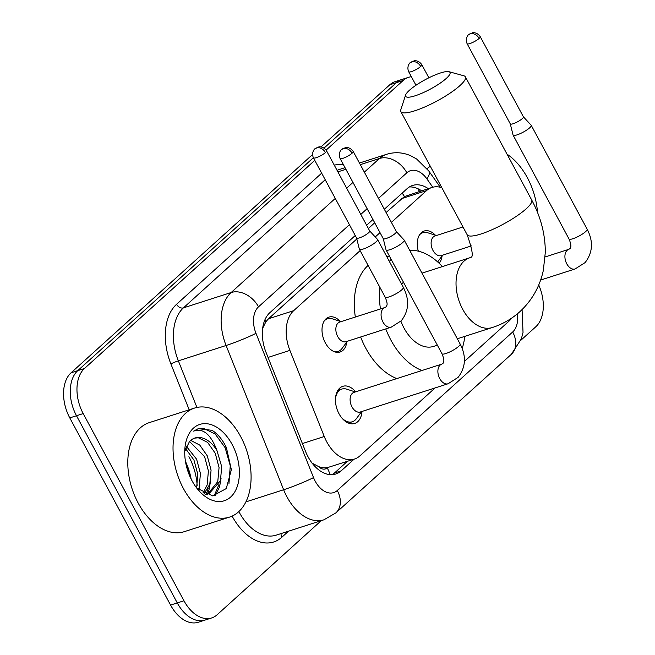 <?xml version="1.0" encoding="UTF-8"?>
<svg xmlns="http://www.w3.org/2000/svg" width="655" height="655" viewBox="0 0 655 655"><rect width="100%" height="100%" fill="white"/><g stroke="black" fill="none" stroke-linecap="round" stroke-linejoin="round"><path stroke-width="0.98" d="M418.324 251.16A18.324 11.733 -107.8 0 1 424.153 231.035A18.324 11.733 -107.8 0 1 435.419 235.227M346.806 342.041A18.324 11.733 -107.8 0 1 340.109 352.013A18.324 11.733 -107.8 0 1 325.322 342.86A18.324 11.733 -107.8 0 1 328.884 317.126A18.324 11.733 -107.8 0 1 340.15 321.327M361.986 411.455A19.494 12.478 -107.8 0 1 354.715 423.441A19.494 12.478 -107.8 0 1 338.987 413.698A19.494 12.478 -107.8 0 1 342.778 386.327A19.494 12.478 -107.8 0 1 355.673 391.829M360.127 250.628L293.686 310.666A34.355 21.992 72.2 0 0 289.903 350.392L324.258 436.517A34.355 21.992 72.2 0 0 326.763 441.888A34.355 21.992 72.2 0 0 354.478 459.057A34.355 21.992 72.2 0 0 359.873 455.905L435.084 387.94M311.985 463.077L318.69 466.63A11.454 7.328 72.2 0 0 327.205 467.867A34.355 25.365 47.9 0 1 330.112 474.646M327.205 467.867L327.508 467.596A34.355 21.992 -107.8 0 1 318.69 466.63M356.819 238.96L268.509 318.764L265.905 321.728L262.663 328.294M441.83 187.698A34.355 21.992 72.2 0 0 431.932 187.461L404.43 196.549L386.09 212.515M374.709 222.79L368.38 228.513M327.508 467.596L354.478 459.057M431.932 187.461A34.355 21.992 72.2 0 0 426.536 190.613L391.395 222.373M380.023 232.648L375.25 236.963M464.403 361.437L508.894 321.237A34.355 21.992 72.2 0 0 511.58 318.174M442.084 255.941A18.324 11.733 -107.8 0 1 439.153 263.302M326.125 150.11L403.185 80.467L396.488 82.62A34.355 21.992 -107.8 0 1 401.883 79.468A34.355 21.992 -107.8 0 0 396.488 82.62L324.053 148.079L396.488 82.62L389.782 84.773A34.355 21.992 -107.8 0 1 395.178 81.621L408.581 77.315A34.355 21.992 -107.8 0 1 411.373 76.717M321.245 520.659L217.092 614.791A34.355 21.992 -107.8 0 1 211.696 617.935A34.355 21.992 -107.8 0 1 183.973 600.774L83.185 413.583A34.355 21.992 -107.8 0 1 84.47 368.487L77.765 370.64L313.368 157.732L77.765 370.64A34.355 21.992 -107.8 0 0 76.488 415.737A34.355 21.992 -107.8 0 1 77.765 370.64L71.067 372.793L312.533 154.58M183.973 600.774L177.276 602.928L76.488 415.737L177.276 602.928A34.355 21.992 -107.8 0 0 204.99 620.097A34.355 21.992 -107.8 0 1 177.276 602.928L170.578 605.081L69.782 417.89A34.355 21.992 -107.8 0 1 71.067 372.793M211.696 617.935L198.293 622.25A34.355 21.992 -107.8 0 1 170.578 605.081M320.999 146.933L389.782 84.773M355.247 235.522L269.844 312.697A34.355 21.992 72.2 0 0 266.061 352.431L305.566 451.475A34.355 21.992 72.2 0 0 308.071 456.838A34.355 21.992 72.2 0 0 335.786 474.007A34.355 21.992 72.2 0 0 341.181 470.855L354.109 459.171M347.412 461.325L334.476 473.008A34.355 21.992 -107.8 0 1 332.298 474.662M538.729 284.999A34.355 21.992 -107.8 0 1 535.806 326.763L520.815 340.313M403.185 80.467A34.355 21.992 -107.8 0 1 408.581 77.315M84.47 368.487L314.777 160.36M428.272 188.64A34.355 21.992 72.2 0 0 412.56 185.463A34.355 21.992 72.2 0 0 407.164 188.607L384.329 209.248M372.949 219.523L366.628 225.246M409.342 186.962A34.355 21.992 -107.8 0 1 421.566 190.793M240.721 436.68A57.263 36.655 -107.8 0 1 229.594 517.09A57.263 36.655 -107.8 0 1 183.4 488.483A57.263 36.655 -107.8 0 1 194.527 408.073A57.263 36.655 -107.8 0 1 240.721 436.68M229.594 517.09L184.366 531.647A57.263 36.655 -107.8 0 1 138.164 503.032A57.263 36.655 -107.8 0 1 149.291 422.622L194.527 408.073M196.721 488.057L212.744 495.909L226.262 488.573L231.362 469.668L226.401 447.643C222.61 439.742 217.837 433.97 212.073 430.327L198.26 428.673L193.593 431.137C202.968 427.764 210.746 434.183 216.903 450.394A28.632 18.324 -107.8 0 0 194.912 438.023A28.632 18.324 -107.8 0 0 189.442 441.626L184.767 451.36M191.997 480.713A40.086 25.66 -107.8 0 1 184.923 448.028A40.086 25.66 -107.8 0 1 203.639 423.67A40.086 25.66 -107.8 0 1 232.124 444.45A40.086 25.66 -107.8 0 1 233.458 493.911A40.086 25.66 -107.8 0 1 198.498 490.235A40.086 25.66 -107.8 0 1 191.997 480.713M202.96 492.969L207.136 485.019L208.413 470.978L204.589 456.641L189.524 441.527M204.18 493.641L209.797 484.168L211.074 470.126L207.25 455.79L199.759 445.081L190.703 440.397M196.647 487.95L197.753 474.097L193.954 460.064L185.488 448.503M198.432 489.67L199.161 487.59L200.438 473.549L196.615 459.212L186.331 446.284M189.696 475.948L185.496 461.636M206.186 494.541L209.174 493.583L220.432 480.745L221.709 466.704L216.903 450.394M207.823 493.952L217.779 481.597L219.057 467.555L215.225 453.219L207.561 442.354L198.35 437.794L194.592 438.13M205.465 494.255L209.174 493.583M199.12 490.259L199.84 484.946M207.152 494.91L207.512 494.124M207.57 494.001L208.945 490.177L210.476 481.523M215.29 495.729L219.581 486.755L221.112 478.101M206.341 494.189L208.265 488.049M214.169 495.86L218.901 484.626M228.972 483.464L230.257 465.754L225.156 447.733L215.135 433.962L203.148 428.223L197.966 428.771M507.011 154.146A57.263 36.655 -107.8 0 1 527.341 177.669A57.263 36.655 -107.8 0 1 537.526 212.457M427.085 168.712A57.263 36.655 -107.8 0 1 430.294 166.272M446.251 78.453A25.193 5.371 -28.3 0 0 448.912 71.69A25.193 5.371 -28.3 0 0 430.785 76.872A25.193 5.371 -28.3 0 0 409.391 90.308A25.193 5.371 -28.3 0 0 405.617 95A25.193 5.371 -28.3 0 0 420.101 93.976A25.193 5.371 -28.3 0 0 446.251 78.453M448.912 71.69L463.814 75.775A36.647 7.811 151.7 0 1 465.394 76.856A36.647 7.811 151.7 0 1 459.933 85.609A36.647 7.811 151.7 0 1 425.308 106.74A36.647 7.811 151.7 0 1 400.86 111.604A36.647 7.811 151.7 0 1 400.827 109.688L405.617 95M400.901 321.163A36.647 23.457 72.2 0 0 404.037 328.098A36.647 23.457 72.2 0 0 433.602 346.405L437.368 345.193M464.813 336.367A62.986 40.323 -107.8 0 1 462.184 348.468M421.984 370.493A62.986 40.323 -107.8 0 1 390.847 340.01A62.986 40.323 -107.8 0 1 385.77 328.908M396.856 378.582A62.986 40.323 -107.8 0 1 365.719 348.092A62.986 40.323 -107.8 0 1 360.643 336.989M403.398 282.117A36.647 23.457 72.2 0 0 401.761 284.45M380.465 308.955A62.986 40.323 -107.8 0 1 379.867 287.283M389.381 261.46A62.986 40.323 -107.8 0 1 391.15 259.364M409.711 250.341A62.986 40.323 -107.8 0 1 442.371 266.593M355.337 317.045A62.986 40.323 -107.8 0 1 368.085 265.406M341.525 417.571A17.177 10.996 72.2 0 0 352.333 421.771A17.177 10.996 72.2 0 0 356.214 418.889L361.65 411.561M441.748 364.139L353.962 392.378A10.308 6.599 72.2 0 0 351.964 406.853A10.308 6.599 72.2 0 0 360.283 412.003L448.061 383.764A10.308 6.599 72.2 0 1 439.742 378.615A10.308 6.599 72.2 0 1 439.816 365.392A10.308 6.599 72.2 0 1 441.748 364.139L442.886 363.451C444.417 362.068 444.115 358.834 441.969 353.741A10.308 2.194 -28.3 0 0 448.847 352.374A10.308 2.194 -28.3 0 0 458.582 346.43A10.308 2.194 -28.3 0 0 458.893 346.143A10.308 2.194 -28.3 0 0 460.121 343.973L404.209 240.131A10.308 2.194 -28.3 0 0 404.135 240.033L396.365 231.6M383.257 238.657L386.016 249.792A10.308 2.194 -28.3 0 0 386.057 249.899A10.308 2.194 -28.3 0 0 389.971 249.678A10.308 2.194 -28.3 0 0 402.669 242.587A10.308 2.194 -28.3 0 0 404.209 240.131M383.24 238.608A7.442 1.588 -28.3 0 0 383.273 238.69A7.442 1.588 -28.3 0 0 386.098 238.535A7.442 1.588 -28.3 0 0 395.276 233.409A7.442 1.588 -28.3 0 0 396.381 231.633A7.442 1.588 -28.3 0 0 396.332 231.567M355.337 391.936L346.651 389.152A17.177 10.996 72.2 0 0 341.812 389.07A17.177 10.996 72.2 0 0 335.483 398.78M510.286 123.861L513.045 134.995A10.308 2.194 -28.3 0 0 513.086 135.11A10.308 2.194 -28.3 0 0 517 134.881A10.308 2.194 -28.3 0 0 529.698 127.799A10.308 2.194 -28.3 0 0 531.238 125.334A10.308 2.194 -28.3 0 0 531.164 125.236L523.394 116.803M510.27 123.82A7.442 1.588 -28.3 0 0 510.302 123.901A7.442 1.588 -28.3 0 0 513.135 123.738A7.442 1.588 -28.3 0 0 522.305 118.62A7.442 1.588 -28.3 0 0 523.41 116.844A7.442 1.588 -28.3 0 0 523.361 116.77M334.075 351.612A17.177 10.996 72.2 0 0 338.078 351.465A17.177 10.996 72.2 0 0 341.959 348.575L347.396 341.247M337.71 336.539A10.308 6.599 72.2 0 0 346.028 341.689L391.256 327.14A10.308 6.599 72.2 0 1 382.938 321.99A10.308 6.599 72.2 0 1 383.011 308.775A10.308 6.599 72.2 0 1 384.944 307.514L339.716 322.063A10.308 6.599 72.2 0 0 337.71 336.539M356.582 237.994L359.341 249.129A10.308 2.194 -28.3 0 0 359.382 249.244A10.308 2.194 -28.3 0 0 363.304 249.015A10.308 2.194 -28.3 0 0 376.003 241.932A10.308 2.194 -28.3 0 0 377.534 239.468A10.308 2.194 -28.3 0 0 377.468 239.37L369.69 230.937M356.574 237.953A7.442 1.588 -28.3 0 0 356.598 238.035A7.442 1.588 -28.3 0 0 359.431 237.871A7.442 1.588 -28.3 0 0 368.601 232.754A7.442 1.588 -28.3 0 0 369.715 230.969A7.442 1.588 -28.3 0 0 369.657 230.904M341.083 321.63L332.396 318.846A17.177 10.996 72.2 0 0 327.557 318.756A17.177 10.996 72.2 0 0 324.225 320.975M462.979 226.966L434.985 235.972A10.308 6.599 72.2 0 0 432.98 250.447A10.308 6.599 72.2 0 0 441.298 255.597L471.387 245.92M436.353 235.53L427.666 232.746A17.177 10.996 72.2 0 0 422.827 232.664A17.177 10.996 72.2 0 0 419.495 234.883M302.405 443.55L324.258 436.517M264.833 320.008A34.355 25.365 47.9 0 1 265.905 321.728M402.178 193.11A34.355 25.365 47.9 0 1 404.43 196.549M419.683 191.399L418.275 189.401A34.355 11.61 144.8 0 1 419.036 191.612M268.051 357.425L289.903 350.392M268.509 318.764L293.686 310.666M401.359 198.711L426.536 190.613M69.782 417.89L83.185 413.583M334.476 473.008L341.181 470.855M349.418 224.681L258.512 306.835A22.909 14.664 72.2 0 0 255.982 333.321L313.524 477.577A22.909 14.664 72.2 0 0 315.194 481.163A22.909 14.664 72.2 0 0 337.268 490.505L512.677 331.987A22.909 14.664 72.2 0 0 517.401 313.819M337.268 490.505A22.909 16.907 -132.1 0 1 335.876 512.89L323.938 519.8A45.809 29.319 -107.8 0 1 286.98 496.908A45.809 29.319 -107.8 0 1 283.64 489.752L245.92 501.886M288.536 531.189L281.846 537.231A5.723 4.225 47.9 0 1 281.151 533.563M281.846 537.231A51.532 32.987 -107.8 0 1 232.181 516.206A51.532 32.987 -107.8 0 1 232.132 516.115M238.87 511.58A45.809 29.319 72.2 0 0 239.231 512.267A45.809 29.319 72.2 0 0 276.189 535.151L323.938 519.8M189.189 409.784L170.881 363.893A51.532 32.987 -107.8 0 1 176.563 304.297L321.679 173.166M334.279 165.166A51.532 32.987 -107.8 0 1 343.498 164.823M313.524 477.577A22.909 1.867 158.3 0 1 283.64 489.752L226.098 345.496L178.357 360.848L196.934 407.435M255.982 333.321A22.909 1.867 158.3 0 1 226.098 345.496A45.809 29.319 -107.8 0 1 231.149 292.523L183.4 307.883A45.809 29.319 72.2 0 0 178.357 360.848A5.723 0.467 -21.7 0 0 170.881 363.893M364.352 172.142L379.466 158.485L360.315 164.651M345.897 169.285L337.882 171.864M432.783 187.215L426.888 178.88A22.909 14.664 72.2 0 0 406.829 172.797A22.909 16.907 -132.1 0 0 379.466 158.485A45.809 29.319 -107.8 0 1 386.663 154.285L359.448 163.038M345.038 167.672L338.913 169.645A45.809 29.319 72.2 0 0 337.063 170.349M258.512 306.835A22.909 16.907 -132.1 0 0 231.149 292.523L335.278 198.424M346.651 188.141L352.979 182.426M325.207 179.732L183.4 307.883A5.723 4.225 47.9 0 1 176.563 304.297M406.829 172.797L378.492 198.408M367.119 208.691L360.79 214.406M440.291 187.256L428.845 171.053A22.909 7.745 144.8 0 1 426.888 178.88M522.068 309.602L523.034 332.445L521.364 338.815L511.285 354.371A22.909 16.907 -132.1 0 0 512.677 331.987M188.918 456.682A45.809 29.319 -107.8 0 1 197.155 485.912M185.455 461.382A45.809 29.319 -107.8 0 1 191.145 479.075M421.984 273.151L469.782 257.775A36.647 23.457 72.2 0 0 464.035 261.132A36.647 23.457 72.2 0 0 462.667 309.234A36.647 23.457 72.2 0 0 492.233 327.549C502.59 324.209 511.792 318.928 519.824 311.723C531.909 300.563 539.745 286.8 543.331 270.417L545.312 252.355C545.304 234.31 540.768 216.862 531.704 200.004L465.394 76.856M469.782 257.775L470.683 257.341C473.598 257.39 472.427 249.866 467.171 234.752A36.647 7.811 -28.3 0 0 491.618 229.897A36.647 7.811 -28.3 0 0 526.243 208.757A36.647 7.811 -28.3 0 0 531.704 200.004M352.087 153.213A7.442 5.494 47.9 0 0 343.195 148.562A7.442 5.494 -132.1 0 0 341.656 149.446C341.648 149.029 337.685 152.959 340.092 158.494A7.442 1.588 -28.3 0 0 345.062 157.511A7.442 1.588 -28.3 0 0 352.087 153.213A7.442 1.588 -28.3 0 0 353.201 151.436L396.381 231.633M479.124 38.424A7.442 5.494 47.9 0 0 470.225 33.765A7.442 5.494 -132.1 0 0 468.685 34.649C468.677 34.24 464.714 38.162 467.121 43.705A7.442 1.588 -28.3 0 0 472.091 42.714A7.442 1.588 -28.3 0 0 479.124 38.424A7.442 1.588 -28.3 0 0 480.23 36.647L523.41 116.844M575.09 268.968L585.103 262.598C592.816 252.56 593.495 241.417 587.15 229.176A10.308 2.194 -28.3 0 1 585.922 231.354A10.308 2.194 -28.3 0 1 585.611 231.641A10.308 2.194 -28.3 0 1 575.876 237.585A10.308 2.194 -28.3 0 1 568.999 238.952C571.144 244.037 571.455 247.279 569.916 248.654L568.777 249.342A10.308 6.599 72.2 0 0 566.845 250.603A10.308 6.599 72.2 0 0 566.771 263.818A10.308 6.599 72.2 0 0 575.09 268.968L540.629 280.053M325.42 152.558A7.442 5.494 47.9 0 0 316.529 147.899A7.442 5.494 -132.1 0 0 314.981 148.783C314.981 148.374 311.01 152.296 313.418 157.839A7.442 1.588 -28.3 0 0 318.387 156.848A7.442 1.588 -28.3 0 0 325.42 152.558A7.442 1.588 -28.3 0 0 326.526 150.773L369.715 230.969M384.944 307.514L386.082 306.827C386.237 305.377 388.816 306.131 385.165 297.124A10.308 2.194 -28.3 0 0 392.042 295.757A10.308 2.194 -28.3 0 0 401.785 289.813A10.308 2.194 -28.3 0 0 402.088 289.526A10.308 2.194 -28.3 0 0 403.316 287.349L377.534 239.468M420.69 66.458A7.442 5.494 47.9 0 0 411.798 61.807A7.442 5.494 -132.1 0 0 410.259 62.684C410.251 62.274 406.288 66.196 408.695 71.739A7.442 1.588 -28.3 0 0 413.657 70.756A7.442 1.588 -28.3 0 0 420.69 66.458A7.442 1.588 -28.3 0 0 421.804 64.681L428.861 77.798M418.275 189.401L417.71 188.615M428.845 171.053L416.613 158.985L410.669 155.734C402.76 152.304 394.752 151.821 386.663 154.285M335.876 512.89L511.285 354.371M457.321 338.774L492.233 327.549M389.332 255.982L386.859 256.776M467.171 234.752L400.86 111.604M352.333 421.771L348.394 423.04M448.061 383.764L458.074 377.386C465.787 367.357 466.466 356.214 460.121 343.973M341.812 389.07L337.874 390.331M441.969 353.741L386.057 249.899M340.092 158.494L383.273 238.69M353.201 151.436C349.811 146.532 345.079 147.49 345.447 147.621L341.656 149.446M587.15 229.176L531.238 125.334M545.157 256.94L568.777 249.342M568.999 238.952L513.086 135.11M467.121 43.705L510.302 123.901M480.23 36.647C476.84 31.735 472.108 32.701 472.476 32.824L468.685 34.649M338.078 351.465L335.868 352.177M403.316 287.349C409.653 299.777 408.974 310.912 401.269 320.77L391.256 327.14M327.557 318.756L325.347 319.468M385.165 297.124L359.382 249.244M313.418 157.839L356.598 238.035M326.526 150.773C323.136 145.868 318.404 146.835 318.78 146.957L314.981 148.783M442.665 255.155L437.655 261.918M422.827 232.664L420.616 233.377M408.695 71.739L415.974 85.256M421.804 64.681C418.414 59.777 413.682 60.735 414.05 60.866L410.259 62.684"/></g></svg>
